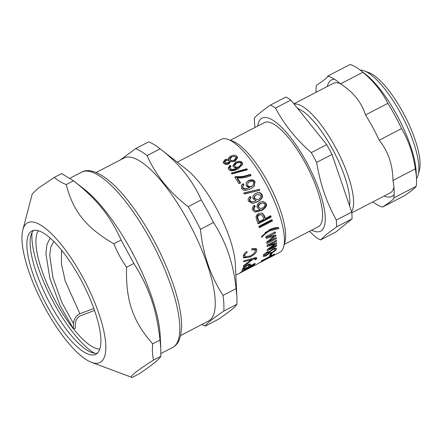 <?xml version="1.0" encoding="UTF-8"?>
<svg xmlns="http://www.w3.org/2000/svg" width="442" height="442" viewBox="0 0 442 442"><rect width="100%" height="100%" fill="white"/><g stroke="black" fill="none" stroke-linecap="round" stroke-linejoin="round"><path stroke-width="0.66" d="M236.846 304.289C235.73 306.676 229.558 311.682 218.337 319.312L205.287 326.08C206.403 323.693 212.574 318.682 223.796 311.058L236.846 304.289A100.284 30.41 -117.4 0 0 236.906 297.157L235.288 263.554A63.642 19.299 -117.4 0 0 186.391 169.275L159.855 148.595A100.284 30.41 -117.4 0 0 148.661 141.871L135.611 148.639L120.555 159.827M264.465 260.288L259.255 262.968A63.642 19.299 -117.4 0 0 259.537 262.769L276.648 253.896A63.642 19.299 62.6 0 1 276.366 254.089L279.786 252.343A63.642 19.299 -117.4 0 0 283.714 246.581A63.642 19.299 -117.4 0 0 269.587 190.861A63.642 19.299 -117.4 0 0 231.868 141.302A63.642 19.299 -117.4 0 0 228.16 139.462A63.642 19.299 -117.4 0 0 221.182 139.357L177.242 162.142M230.685 161.518L228.989 163.761C226.785 164.733 225.028 164.579 223.713 163.302L223.182 162.253L225.205 159.457L228.79 159.142C228.503 157.993 229.216 156.971 230.917 156.081C233.492 154.882 235.531 154.982 237.028 156.38L237.641 157.656L235.238 160.982C233.437 161.86 231.912 161.938 230.647 161.214L230.674 161.374M228.459 160.065L228.956 160.219L228.752 158.949M228.763 169.341L228.221 167.999L230.089 165.269L231.033 166.22L229.962 167.391L230.133 168.722L232.707 169.485L236.719 168.109L233.354 166.883L232.884 165.667L235.597 162.208C238.625 160.877 240.807 160.982 242.155 162.523L242.73 164.115L238.172 168.888C233.216 171.247 230.083 171.397 228.763 169.341M237.387 177.938A63.642 19.299 62.6 0 1 240.597 182.905L239.05 183.706A63.642 19.299 -117.4 0 0 234.79 177.181L236.045 176.529C240.553 177.004 245.271 176.259 250.194 174.292A63.642 19.299 62.6 0 1 251.023 175.579C246.769 177.474 242.222 178.259 237.387 177.938L237.243 178.612A62.101 18.829 62.6 0 1 240.166 183.126M241.608 188.414L241.448 185.369L243.039 183.695L243.945 184.933L242.851 186.22L242.973 187.811L245.47 188.933L249.448 187.668L246.2 185.938L246.194 182.767L248.548 180.59C251.575 179.319 253.725 179.662 254.995 181.618L254.249 186.286L250.829 188.684C245.89 191.027 242.818 190.933 241.608 188.414M242.581 186.695L242.967 185.977L242.581 186.695L242.686 188.253L245.155 189.325L249.448 187.668M271.963 219.591A63.642 19.299 62.6 0 1 272.41 220.994L259.355 227.763A63.642 19.299 -117.4 0 0 258.913 226.365L271.963 219.591M276.355 238.708L266.902 243.608A63.642 19.299 -117.4 0 0 266.697 241.995L274.018 236.387L266.117 238.398A63.642 19.299 -117.4 0 0 265.791 236.763L275.244 231.857A63.642 19.299 62.6 0 1 275.476 233L267.863 236.951L275.825 234.962A63.642 19.299 62.6 0 1 275.985 235.934L268.261 241.835L276.233 237.697A63.642 19.299 62.6 0 1 276.355 238.708L275.714 237.967M272.139 252.791C270.377 253.697 269.355 253.935 269.073 253.493L266.217 255.68C264.134 256.725 263.134 256.774 263.205 255.835C263.498 254.691 264.714 253.515 266.846 252.305L269.349 251.868L272.847 248.945C275.327 247.785 276.559 247.774 276.532 248.912C276.167 250.133 274.703 251.421 272.139 252.791L271.852 252.349M269.079 253.504L268.244 252.299M263.266 256.294L263.205 255.835M276.443 248.376L276.532 248.912L275.979 248.106M272.708 256.017L271.195 256.796M255.31 250.675L255.023 249.957L251.708 249.94L251.979 248.559L256.343 248.758L256.791 249.885C256.979 252.144 254.769 254.526 250.161 257.023L243.697 257.913L243.277 256.796C243.117 255.122 244.238 253.349 246.647 251.481L247.211 252.404C245.465 253.73 244.647 254.946 244.757 256.051L245.061 256.874L250.128 256.006C253.714 254.095 255.443 252.316 255.31 250.675M252.498 266.482A63.642 19.299 62.6 0 1 252.15 266.675A63.642 19.299 62.6 0 1 252.028 266.741L240.216 272.697A63.642 19.299 -117.4 0 0 240.63 272.311L254.73 264.2A63.642 19.299 62.6 0 1 254.365 264.741L250.117 267.167A63.642 19.299 62.6 0 1 248.896 268.305L252.498 266.482M255.244 263.255A63.642 19.299 62.6 0 1 254.968 263.797L241.918 270.565A63.642 19.299 -117.4 0 0 242.647 268.924L243.21 267.819L246.968 264.99L250.432 264.15L250.415 264.852A63.642 19.299 62.6 0 1 249.94 266.007L255.244 263.255M255.354 258.984C255.614 258.52 254.901 258.576 253.205 259.15L243.282 266.565A63.642 19.299 -117.4 0 0 243.42 265.797L251.642 259.609L243.735 261.824A63.642 19.299 -117.4 0 0 243.741 260.879L253.818 258.216C256.111 257.52 257.095 257.504 256.758 258.167L256.338 259.1L254.857 259.868L255.354 258.984L254.504 257.631M256.703 257.841L256.426 257.692M274.526 254.034A63.642 19.299 62.6 0 1 274.222 254.465L271.101 256.089A63.642 19.299 62.6 0 1 269.891 257.349L261.228 261.156A63.642 19.299 -117.4 0 0 261.476 260.802L269.929 256.415A63.642 19.299 -117.4 0 0 270.239 255.901L271.708 255.139A63.642 19.299 62.6 0 1 271.399 255.653L274.526 254.034M271.836 253.371A63.642 19.299 62.6 0 1 271.156 255.095L269.543 255.929A63.642 19.299 -117.4 0 0 270.222 254.211L271.836 253.371M276.637 245.967L267.183 250.868A63.642 19.299 -117.4 0 0 267.228 249.559L274.786 244.244L267.156 246.57A63.642 19.299 -117.4 0 0 267.056 245.177L276.51 240.271A63.642 19.299 62.6 0 1 276.582 241.249L268.974 245.194L276.664 242.896A63.642 19.299 62.6 0 1 276.681 243.702L268.697 249.282L276.67 245.15A63.642 19.299 62.6 0 1 276.637 245.967L276.211 245.387M269.443 229.707C272.935 228.083 275.985 227.387 278.593 227.624A63.642 19.299 62.6 0 1 278.786 228.481L269.775 230.939C267.25 232.111 264.548 234.249 261.675 237.354A63.642 19.299 -117.4 0 0 261.482 236.498L269.443 229.707M270.648 215.679A63.642 19.299 62.6 0 1 271.145 217.11L258.089 223.879A63.642 19.299 -117.4 0 0 256.62 219.751L256.045 217.436C256.017 215.834 256.907 214.519 258.719 213.497L262.25 213.038L264.327 215.608A63.642 19.299 62.6 0 1 265.344 218.425L270.648 215.679M252.691 210.171C251.918 208.348 252.515 206.712 254.487 205.259L255.244 206.591L254.084 207.911L254.045 209.574L255.487 210.701L256.299 210.779L260.2 209.536L259.393 209.431L257.294 207.696C256.526 205.613 257.437 203.756 260.018 202.138L263.012 201.408L266.062 203.381C267.277 205.757 265.719 208.16 261.393 210.596L255.045 212.154L252.691 210.171M255.725 193.342C258.741 192.088 260.824 192.497 261.962 194.557C263.322 196.933 261.841 199.342 257.531 201.784L252.736 203.453L248.581 201.353C247.708 199.535 248.249 197.905 250.205 196.458L251.034 197.773L249.907 199.099L249.945 200.751L252.316 201.955L256.25 200.718L253.183 198.872C252.305 196.8 253.15 194.955 255.725 193.342L255.791 193.309M259.211 189.182A63.642 19.299 62.6 0 1 259.791 190.281L244.564 194.032A63.642 19.299 -117.4 0 0 243.962 192.939L258.819 189.441A62.101 18.829 62.6 0 1 259.321 190.397M246.791 168.794A63.642 19.299 62.6 0 1 247.448 169.734L232 173.971A63.642 19.299 -117.4 0 0 231.332 173.054L246.791 168.794L246.697 169.54A62.101 18.829 62.6 0 1 246.929 169.872M99.787 349.125A67.499 20.47 62.6 0 1 59.631 308.533A67.499 20.47 62.6 0 1 35.907 241.072A67.499 20.47 62.6 0 1 38.388 230.735M32.045 232.575A75.052 22.757 -117.4 0 0 51.305 298.173A75.052 22.757 -117.4 0 0 93.864 352.799A75.052 22.757 -117.4 0 0 94.632 353.252M84.195 352.136A69.427 21.05 -117.4 0 0 95.848 354.263A69.427 21.05 -117.4 0 0 89.383 297.278A69.427 21.05 -117.4 0 0 43.576 233.122A69.427 21.05 -117.4 0 0 31.918 230.995A69.427 21.05 -117.4 0 0 38.388 287.98A69.427 21.05 -117.4 0 0 84.195 352.136M33.675 230.387A69.427 21.05 -117.4 0 0 30.896 235.592A69.427 21.05 -117.4 0 0 46.311 296.378A69.427 21.05 -117.4 0 0 87.461 350.445A69.427 21.05 -117.4 0 0 91.505 352.451A69.427 21.05 -117.4 0 0 97.362 353.18M40.874 225.205A78.659 23.851 -117.4 0 0 22.813 229.923A78.659 23.851 -117.4 0 0 40.277 298.798A78.659 23.851 -117.4 0 0 86.897 360.053A78.659 23.851 -117.4 0 0 91.483 362.324A78.659 23.851 -117.4 0 0 97.301 309.19A78.659 23.851 -117.4 0 0 40.874 225.205M132.092 377.485C128.815 377.087 135.965 371.286 153.54 360.075C152.374 355.125 152.103 349.716 152.728 343.843C132.838 321.522 125.611 300.361 126.572 267.222C121.44 259.874 117.196 252.056 113.843 243.78C86.196 227.757 73.046 211.403 66.245 184.568C61.383 182.629 57.41 180.22 54.327 177.352L61.604 173.584L73.516 180.8C96.765 199.104 109.909 215.458 121.119 240.006L133.843 263.454C149.33 288.057 156.551 309.223 159.998 340.075L160.8 348.147L160.811 356.302C159.678 358.981 152.529 364.788 139.363 373.711L132.092 377.485L91.483 362.324M54.327 177.352L37.929 188.463L32.249 193.911L22.813 229.923M160.8 348.147L160.186 335.495A98.743 29.94 -117.4 0 0 84.323 189.22L73.516 180.8L66.245 184.568M160.811 356.302L153.54 360.075M159.998 340.075L152.728 343.843M133.843 263.454L126.572 267.222M121.119 240.006L113.843 243.78M351.617 211.806A61.714 18.713 -117.4 0 0 336.191 148.683A61.714 18.713 -117.4 0 0 294.101 104.058M351.782 212.829L390.071 192.972A61.714 18.713 -117.4 0 0 391.054 192.331A61.714 18.713 -117.4 0 0 393.933 187.181M340.202 83.588A61.714 18.713 -117.4 0 0 333.246 83.405L293.902 103.809M416.486 178.529A73.284 22.222 62.6 0 1 416.491 178.634L416.154 171.557A65.571 19.884 62.6 0 0 416.149 171.468A65.571 19.884 62.6 0 0 365.772 74.422L360.186 70.068A73.284 22.222 62.6 0 0 350.025 64.515L327.693 76.101A73.284 22.222 62.6 0 1 329.423 76.643A73.284 22.222 62.6 0 1 340.533 83.87L362.865 72.289C373.717 81.339 382.043 91.698 387.849 103.367L365.517 114.953A73.284 22.222 62.6 0 1 379.23 140.208L401.563 128.622C408.662 140.722 413.237 154.131 415.292 168.844A73.284 22.222 62.6 0 1 416.486 178.529A61.714 18.713 -117.4 0 0 418.176 174.783A61.714 18.713 -117.4 0 0 402.568 116.97A61.714 18.713 -117.4 0 0 364.307 70.913A61.714 18.713 -117.4 0 0 360.269 70.134M418.176 174.783L419.425 170.015A57.858 17.542 -117.4 0 0 404.795 115.821A57.858 17.542 -117.4 0 0 368.921 72.637L364.307 70.913M284.294 244.36L318.328 226.707A58.626 17.779 -117.4 0 0 319.262 226.094A58.626 17.779 -117.4 0 0 306.267 164.855A58.626 17.779 -117.4 0 0 264.344 122.616L230.31 140.269M311.665 230.166A63.642 19.299 -117.4 0 0 321.649 230.492A63.642 19.299 -117.4 0 0 306.604 162.269A63.642 19.299 -117.4 0 0 261.023 118.832A63.642 19.299 -117.4 0 0 257.68 126.075M351.71 212.072L336.29 220.072C325.837 200.453 320.688 185.358 316.616 162.429L332.036 154.429L351.71 212.072A77.14 23.393 -117.4 0 1 352.047 218.867L335.914 231.967L320.494 239.962L326.185 234.647L336.627 226.862A77.14 23.393 -117.4 0 0 336.29 220.072M336.627 226.862L352.047 218.867M290.897 100.074L326.704 144.617L311.29 152.617C296.162 139.423 284.223 124.572 275.476 108.075L290.897 100.074A77.14 23.393 -117.4 0 0 285.908 97.052L270.487 105.052C261.918 111.075 256.542 115.439 254.354 118.152A77.14 23.393 -117.4 0 0 254.697 124.942L255.128 127.395M332.036 154.429A77.14 23.393 -117.4 0 0 326.704 144.617M297.356 108.108L303.24 111.483A58.974 17.884 62.6 0 1 314.002 121.71A58.974 17.884 62.6 0 1 349.837 201.325L349.589 205.862M309.422 231.326L315.505 236.94A77.14 23.393 -117.4 0 0 320.494 239.962M275.476 108.075A77.14 23.393 -117.4 0 0 270.487 105.052M316.616 162.429A77.14 23.393 -117.4 0 0 311.29 152.617M393.855 198.243L393.833 197.911L416.165 186.331C414.933 188.065 411.182 191.115 404.905 195.469L382.573 207.049C390.695 201.74 394.446 198.696 393.833 197.911A73.284 22.222 62.6 0 0 394.154 190.115A73.284 22.222 62.6 0 0 392.955 180.424C392.75 164.755 388.17 151.352 379.23 140.208M416.491 178.634A73.284 22.222 62.6 0 1 416.165 186.331M415.292 168.844L392.955 180.424M394.181 194.331A65.571 19.884 62.6 0 1 384.109 196.066M382.573 207.049A73.284 22.222 62.6 0 1 372.904 201.878M316.08 92.312A73.284 22.222 62.6 0 1 316.433 85.24C324.555 79.925 328.307 76.88 327.693 76.101M365.517 114.953C361.556 102.329 353.224 91.969 340.533 83.87M327.279 86.499A65.571 19.884 62.6 0 1 334.506 79.267M360.186 70.068A73.284 22.222 62.6 0 1 362.865 72.289M387.849 103.367A73.284 22.222 62.6 0 1 401.563 128.622M254.73 198.419L257.355 199.651L258.647 199.209C260.559 198.022 261.222 196.696 260.636 195.231L257.078 194.463L256.553 194.712C254.719 195.817 254.111 197.049 254.73 198.419L254.266 198.541L257.355 199.651M283.714 246.581L284.963 241.813A59.786 18.128 -117.4 0 0 271.692 189.469A59.786 18.128 -117.4 0 0 236.26 142.915A59.786 18.128 -117.4 0 0 232.774 141.191L228.16 139.462M160.148 148.827C178.894 163.236 192.585 180.27 201.226 199.922L188.176 206.69C169.43 192.281 155.739 175.247 147.098 155.595L160.148 148.827A100.284 30.41 -117.4 0 0 159.855 148.595M213.497 222.519C226.072 241.94 233.591 263.979 236.061 288.643L223.011 295.411C210.436 275.99 202.917 253.951 200.447 229.293L213.497 222.519A100.284 30.41 -117.4 0 0 201.226 199.922M236.906 297.157A100.284 30.41 -117.4 0 0 236.061 288.643M147.098 155.595A100.284 30.41 -117.4 0 0 135.611 148.639M200.447 229.293A100.284 30.41 -117.4 0 0 188.176 206.69M223.796 311.058A100.284 30.41 -117.4 0 0 223.011 295.411M201.845 324.489A100.284 30.41 -117.4 0 0 205.287 326.08M180.69 335.461L208.569 321.002A91.798 27.835 -117.4 0 0 200.022 245.653A91.798 27.835 -117.4 0 0 139.451 160.827A91.798 27.835 -117.4 0 0 124.042 158.021L96.157 172.479M258.824 207.243L260.355 208.447L262.609 208.027C264.531 206.845 265.244 205.519 264.741 204.055L262.996 202.972L260.774 203.519C258.929 204.629 258.283 205.867 258.824 207.243L260.355 208.447M259.139 221.646L263.802 219.226A63.642 19.299 -117.4 0 0 262.775 216.376L261.46 214.702L259.388 214.978C257.769 215.729 257.343 217.011 258.111 218.818A63.642 19.299 62.6 0 1 259.139 221.646L258.459 221.265A62.101 18.829 62.6 0 0 257.459 218.503L258.111 218.818M268.78 257.802A63.642 19.299 -117.4 0 0 269.631 256.852L263.741 259.902L268.78 257.802M248.879 265.636C249.133 264.846 248.465 264.863 246.863 265.686L244.211 268.067A63.642 19.299 62.6 0 1 243.735 269.222L248.398 266.802A63.642 19.299 -117.4 0 0 248.879 265.636L248.095 263.94M244.117 270.659L247.608 268.946A63.642 19.299 -117.4 0 0 248.597 268.029L244.117 270.659M264.029 254.415L264.526 255.144C264.52 255.658 265.123 255.62 266.333 255.028L268.609 253.023C268.625 252.476 268.007 252.504 266.747 253.095L264.559 255.377L263.741 254.178M268.609 253.023L267.758 251.592M269.471 251.686L269.924 252.354C269.896 252.995 270.692 252.923 272.311 252.122C274.018 251.189 274.985 250.343 275.211 249.597C275.244 248.901 274.438 248.951 272.775 249.736C271.084 250.697 270.134 251.57 269.924 252.354L269.15 251.432M275.211 249.597L274.349 248.111M247.769 185.469C248.592 186.728 249.945 186.96 251.829 186.165L253.272 185.049L253.669 182.292C252.907 181.148 251.504 181.01 249.459 181.877L247.791 183.325L247.476 185.911C248.282 187.132 249.625 187.347 251.509 186.552L253.272 185.049M234.929 166.358C235.813 167.363 237.199 167.457 239.094 166.645L241.139 164.076L240.829 163.197C240.017 162.297 238.592 162.297 236.542 163.197L234.608 165.529L234.945 167.264C235.807 168.242 237.188 168.319 239.078 167.501L241.144 164.938L241.139 164.076M225.028 162.612L228.094 162.805L229.392 161.076L229.105 160.485L226.028 160.347L224.763 162.07L225.171 163.662L228.21 163.822L229.52 162.103L229.392 161.076M230.442 159.822C231.365 160.689 232.68 160.744 234.393 159.987L236.039 157.761L235.708 157.065C234.807 156.197 233.492 156.159 231.757 156.949L230.105 159.137L230.586 160.871C231.486 161.717 232.796 161.761 234.503 161.004L236.166 158.783L236.039 157.761M223.359 162.794L225.398 160.556L226.768 160.054M228.956 160.219C228.691 159.092 229.409 158.081 231.111 157.186L232.685 156.567M233.525 156.396L237.172 157.429L237.636 158.17M224.763 162.07L225.171 163.662M230.105 159.137L230.586 160.871M228.299 168.479L230.16 166.231L230.553 166.623M230.16 166.231L230.089 165.269M229.851 167.988L230.155 169.623L232.702 170.352L236.702 168.96L236.719 168.109M232.962 166.137L235.663 163.175C238.691 161.838 240.862 161.921 242.172 163.424L242.691 164.546M234.608 165.529L234.945 167.264M235.122 177.656L235.923 177.242L236.045 176.529M235.923 177.242C240.398 177.667 245.1 176.888 250.017 174.91L250.194 174.292M250.017 174.91A62.101 18.829 62.6 0 1 250.581 175.789M241.326 185.64L242.791 184.215L243.68 185.419M242.791 184.215L243.039 183.695M246.067 183.043L248.305 181.115C251.327 179.833 253.459 180.148 254.702 182.054L254.095 186.447M247.791 183.325L247.476 185.911M271.487 219.84A62.101 18.829 62.6 0 1 271.686 220.481L259.117 227M271.686 220.481L272.41 220.994M273.289 235.603L274.018 236.387M274.67 232.155A62.101 18.829 62.6 0 1 274.681 232.199L267.073 236.144L267.863 236.951L265.929 237.431M274.681 232.199L275.476 233M275.228 235.111L275.985 235.934M275.046 235.161L273.775 236.127M267.719 241.222L268.261 241.835M268.084 241.63L266.747 242.327M264.283 254.973L263.426 255.233M275.609 248.067L274.957 248.995M269.719 252.277L268.266 252.288M255.852 248.371L255.266 251.338M246.095 257.31L243.376 257.31M246.492 251.597L247.211 252.404M244.128 254.006L243.94 255.084L245.061 256.874M255.023 249.957L254.222 249.023L251.951 248.697M248.614 267.775L248.896 268.305M249.338 265.012L248.918 265.228M254.785 263.493L254.968 263.797M249.465 264.001A62.101 18.829 62.6 0 1 249.155 264.719L249.94 266.007M243.034 268.079L243.735 269.222M251.167 258.951L251.642 259.609M255.614 257.769L256.338 259.1M255.526 257.918L254.923 258.227M252.752 258.515L253.205 259.15M270.819 255.603L271.101 256.089M269.891 257.349L269.532 256.675M270.521 254.056L271.156 255.095M274.294 243.614L274.786 244.244M268.681 244.835L267.067 245.332M276.001 240.536L276.582 241.249M268.393 244.481L268.974 245.194M276.173 243.045L276.681 243.702M268.327 248.791L268.697 249.282M277.979 227.602A62.101 18.829 62.6 0 1 278.007 227.735L278.786 228.481M278.007 227.735L269.001 230.243L265.001 232.79M270.189 215.917A62.101 18.829 62.6 0 1 270.454 216.696L257.868 223.221M270.454 216.696L271.145 217.11M261.946 212.945L263.675 215.293A62.101 18.829 62.6 0 1 264.67 218.044L265.344 218.425M261.46 214.702L258.763 214.729C257.139 215.486 256.708 216.74 257.459 218.503M253.968 205.254L254.702 206.547L255.244 206.591M254.702 206.547L253.537 207.862L254.084 207.911M253.537 207.862L253.487 209.486L255.487 210.701M259.089 209.342L260.2 209.536M262.775 201.408L265.504 203.292C266.692 205.607 265.123 207.978 260.797 210.409L254.73 212.061M262.996 202.972L260.233 203.486C258.393 204.591 257.736 205.812 258.266 207.149M249.785 196.668L250.597 197.95L251.034 197.773M250.597 197.95L249.459 199.254L249.907 199.099M249.459 199.254L249.487 200.878L251.829 202.038L252.984 201.9M255.31 193.552C258.321 192.298 260.388 192.673 261.504 194.684C262.83 196.999 261.338 199.375 257.023 201.817L252.465 203.469M257.078 194.463L256.117 194.889C254.283 195.988 253.664 197.209 254.266 198.541M243.608 193.276L258.819 189.441M231.818 173.723L246.697 169.54M94.527 310.444L80.45 315.803C77.361 317.461 75.704 320.025 75.477 323.494L75.262 328.423L73.344 328.627L73.549 323.671C73.825 319.19 75.941 315.881 79.897 313.743L93.831 308.488M61.543 250.178L61.444 263.962L65.234 281.095L79.897 313.743M50.012 238.36L46.913 244.603L45.902 253.818L49.902 278.504L60.228 305.87L73.344 328.627M172.645 347.456C175.325 346.014 177.38 343.826 178.811 340.892L180.574 335.942L181.612 327.776C181.894 316.135 179.071 301.599 173.142 284.167C163.954 257.901 151.297 233.238 135.169 210.182C123.882 194.342 113.18 183.021 103.063 176.209C93.903 170.518 86.787 169.164 81.72 172.148A98.743 29.94 62.6 0 1 98.295 175.17A98.743 29.94 62.6 0 1 171.214 286.455A98.743 29.94 62.6 0 1 172.645 347.456L160.888 353.55M225.398 160.556L225.205 159.457M231.111 157.186L230.917 156.081M237.172 157.429L237.028 156.38M234.503 161.004L234.393 159.987M228.21 163.822L228.094 162.805M230.155 169.623L230.133 168.722M232.702 170.352L232.707 169.485M235.663 163.175L235.597 162.208M242.172 163.424L242.155 162.523M239.078 167.501L239.094 166.645M242.686 188.253L242.973 187.811M245.155 189.325L245.47 188.933M248.305 181.115L248.548 180.59M254.702 182.054L254.995 181.618M251.509 186.552L251.829 186.165M265.924 255.227L266.217 255.68M272.388 249.189L272.775 249.736M266.371 252.559L266.747 253.095M255.973 248.918L256.791 249.885M249.581 256.283L250.161 257.023M243.94 255.084L244.757 256.051M249.846 263.946L250.415 264.852M243.702 267.261L244.211 268.067M246.553 265.211L246.863 265.686M269.001 230.243L269.775 230.939M263.675 215.293L264.327 215.608M258.763 214.729L259.388 214.978M253.487 209.486L254.045 209.574M265.504 203.292L266.062 203.381M260.797 210.409L261.393 210.596M260.233 203.486L260.774 203.519M249.487 200.878L249.945 200.751M251.829 202.038L252.316 201.955M261.504 194.684L261.962 194.557M257.023 201.817L257.531 201.784M256.117 194.889L256.553 194.712M53.764 241.454L50.813 247.078L49.719 255.371L52.935 277.648L61.908 302.566L73.549 323.671M260.94 262.117L252.15 266.675M250.901 267.327L235.846 275.134M81.72 172.148L69.947 178.253"/></g></svg>
